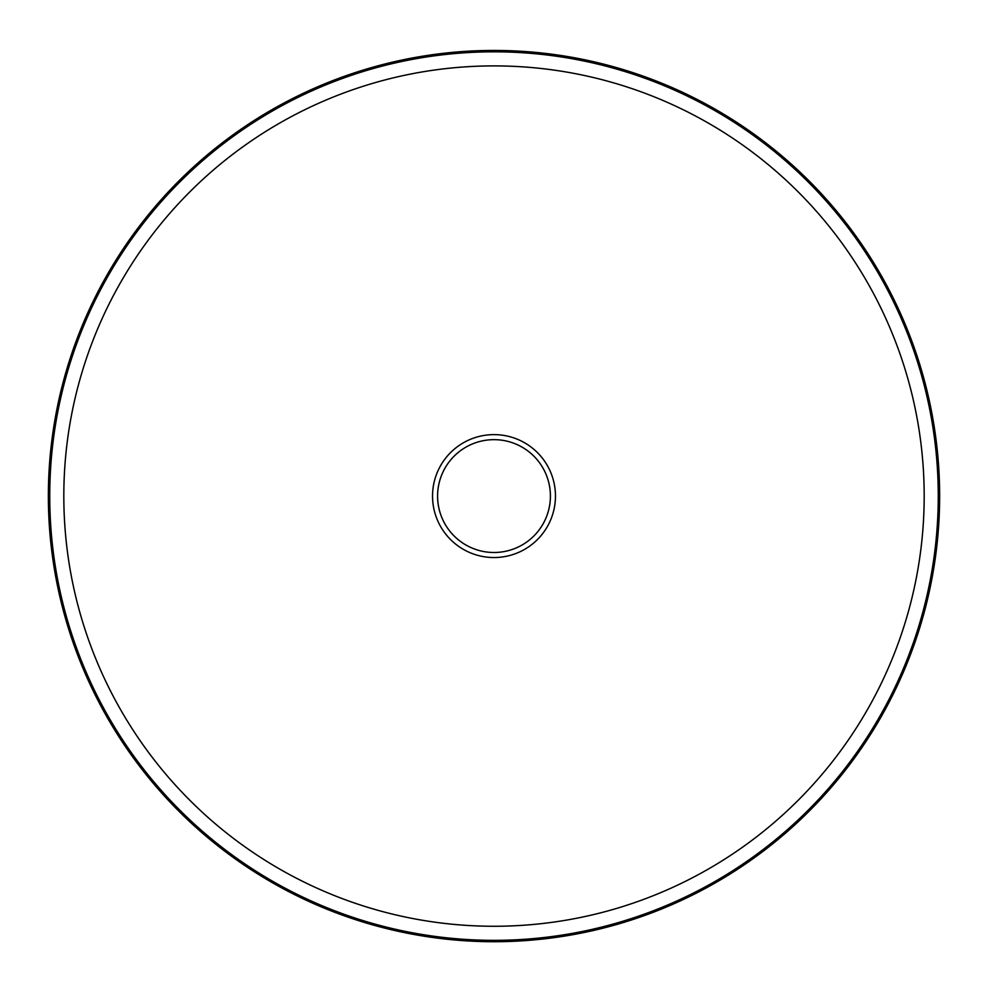 <?xml version="1.0" encoding="UTF-8"?>
<svg xmlns="http://www.w3.org/2000/svg" width="988" height="988" viewBox="0 0 988 988"><rect width="100%" height="100%" fill="white"/><g stroke="black" fill="none" stroke-linecap="round" stroke-linejoin="round"><path stroke-width="1.48" d="M494 50.437A445.637 445.637 0 0 1 879.938 718.894A445.637 445.637 0 0 1 108.063 718.894A445.637 445.637 0 0 1 494 50.437M494 439.66A56.415 56.415 0 0 1 542.857 524.282A56.415 56.415 0 0 1 445.143 524.282A56.415 56.415 0 0 1 494 439.66M446.057 525.789A56.415 56.415 0 0 1 446.057 466.361M541.943 466.361A56.415 56.415 0 0 1 541.943 525.789M494 434.621A61.454 61.454 0 0 1 547.229 526.802A61.454 61.454 0 0 1 440.772 526.802A61.454 61.454 0 0 1 494 434.621M494 65.9A430.175 430.175 0 0 1 866.55 711.162A430.175 430.175 0 0 1 121.45 711.162A430.175 430.175 0 0 1 494 65.9M494 51.821A444.254 444.254 0 0 1 878.74 718.202A444.254 444.254 0 0 1 109.26 718.202A444.254 444.254 0 0 1 494 51.821"/></g></svg>

